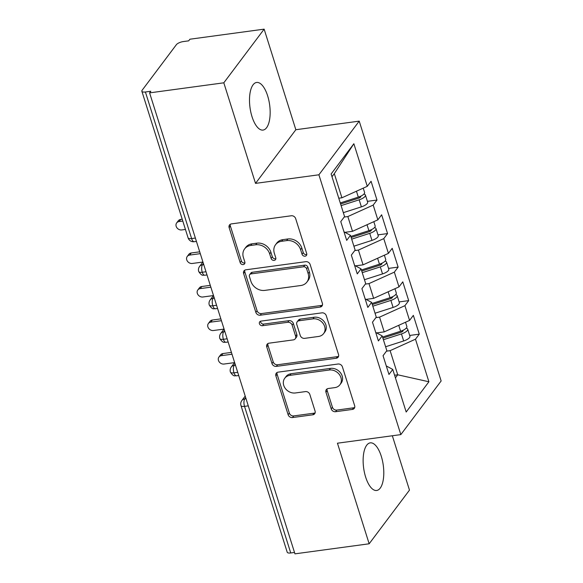 <?xml version="1.0" encoding="UTF-8"?>
<svg xmlns="http://www.w3.org/2000/svg" width="583" height="583" viewBox="0 0 583 583"><rect width="100%" height="100%" fill="white"/><g stroke="black" fill="none" stroke-linecap="round" stroke-linejoin="round"><path stroke-width="0.87" d="M305.091 256.192A2.58 2.172 -143.1 0 0 306.425 255.441A2.58 2.172 -143.1 0 0 306.694 253.576L295.668 218.61A3.687 3.097 -143.1 0 0 291.303 215.768L231.429 223.894A3.687 3.097 -143.1 0 0 229.52 224.965A3.687 3.097 -143.1 0 0 229.141 227.632L240.167 262.598A2.58 2.172 -143.1 0 0 243.22 264.587A2.58 2.172 -143.1 0 0 244.554 263.829A2.58 2.172 -143.1 0 0 244.824 261.964L243.395 257.438A11.791 9.911 -143.1 0 1 244.612 248.912A11.791 9.911 -143.1 0 1 250.719 245.465L255.711 244.787A11.791 9.911 -143.1 0 1 269.674 253.875L271.102 258.4A2.58 2.172 -143.1 0 0 274.156 260.39A2.58 2.172 -143.1 0 0 275.489 259.639A2.58 2.172 -143.1 0 0 275.759 257.773L274.331 253.248A11.791 9.911 -143.1 0 1 275.548 244.722A11.791 9.911 -143.1 0 1 281.655 241.275L286.647 240.597A11.791 9.911 -143.1 0 1 300.609 249.684L302.038 254.21A2.58 2.172 -143.1 0 0 305.091 256.192M275.548 244.722L276.772 243.089A11.791 9.911 -143.1 0 1 282.879 239.649L287.864 238.972A11.791 9.911 -143.1 0 1 301.834 248.059L303.255 252.577A2.58 2.172 -143.1 0 0 306.315 254.567A2.58 2.172 -143.1 0 0 306.796 254.443M230.292 224.28A3.687 3.097 -143.1 0 0 230.365 226.007L241.384 260.973A2.58 2.172 -143.1 0 0 244.437 262.962A2.58 2.172 -143.1 0 0 244.926 262.838M244.612 248.912L245.837 247.287A11.791 9.911 -143.1 0 1 251.943 243.84L256.928 243.162A11.791 9.911 -143.1 0 1 270.898 252.25L272.319 256.775A2.58 2.172 -143.1 0 0 275.38 258.765A2.58 2.172 -143.1 0 0 275.861 258.641M381.282 456.263A24.027 9.911 82.3 0 0 370.234 442.861A24.027 9.911 82.3 0 0 365.643 477.076A24.027 9.911 82.3 0 0 376.691 490.478A24.027 9.911 82.3 0 0 381.282 456.263M267.648 95.86A24.027 9.911 82.3 0 0 256.6 82.458A24.027 9.911 82.3 0 0 252.009 116.673A24.027 9.911 82.3 0 0 263.057 130.075A24.027 9.911 82.3 0 0 267.648 95.86M331.202 408.872A3.687 3.097 -143.1 0 0 335.568 411.715L352.365 409.434A3.687 3.097 -143.1 0 0 354.275 408.355A3.687 3.097 -143.1 0 0 354.653 405.695L342.41 366.86A3.687 3.097 -143.1 0 0 338.045 364.018L278.171 372.143A3.687 3.097 -143.1 0 0 276.262 373.215A3.687 3.097 -143.1 0 0 275.883 375.882L288.126 414.717A3.687 3.097 -143.1 0 0 292.491 417.552L312.779 414.805A3.687 3.097 -143.1 0 0 314.689 413.726A3.687 3.097 -143.1 0 0 315.068 411.059L309.828 394.443A3.687 3.097 -143.1 0 0 305.47 391.601L295.406 392.964A9.86 8.286 -143.1 0 1 285.233 388.336A9.86 8.286 -143.1 0 1 284.752 378.243A9.86 8.286 -143.1 0 1 289.853 375.365L329.271 370.016A9.86 8.286 -143.1 0 1 339.437 374.643A9.86 8.286 -143.1 0 1 339.925 384.736A9.86 8.286 -143.1 0 1 334.824 387.622L328.251 388.511A3.687 3.097 -143.1 0 0 326.342 389.59A3.687 3.097 -143.1 0 0 325.963 392.257L331.202 408.872L332.427 407.247A3.687 3.097 -143.1 0 0 336.792 410.089L353.589 407.809A3.687 3.097 -143.1 0 0 354.719 407.422M223.814 82.808L255.529 183.383L295.843 129.725L264.135 29.15L223.814 82.808L149.598 92.872L150.822 91.247L145.4 91.983L191.618 238.571L195.378 238.061M255.529 183.383L318.901 174.791L400.827 434.612L337.448 443.204L369.163 543.786L294.947 553.85L149.598 92.872M320.096 307.088A3.687 3.097 -143.1 0 0 322.005 306.009A3.687 3.097 -143.1 0 0 322.384 303.349L310.141 264.514A3.687 3.097 -143.1 0 0 305.776 261.68L245.902 269.798A3.687 3.097 -143.1 0 0 243.993 270.876A3.687 3.097 -143.1 0 0 243.614 273.536L255.857 312.371A3.687 3.097 -143.1 0 0 260.222 315.214L320.096 307.088L321.32 305.463A3.687 3.097 -143.1 0 0 322.457 305.077M326.276 315.687L338.519 354.522A3.687 3.097 -143.1 0 1 338.14 357.182A3.687 3.097 -143.1 0 1 336.231 358.261L276.357 366.379A3.687 3.097 -143.1 0 1 271.991 363.544L266.752 346.921A3.687 3.097 -143.1 0 1 267.131 344.262A3.687 3.097 -143.1 0 1 269.04 343.183L293.322 339.889A3.687 3.097 -143.1 0 0 295.231 338.81A3.687 3.097 -143.1 0 0 295.61 336.151L292.134 325.125A3.687 3.097 -143.1 0 0 287.776 322.282L262.496 325.715A2.58 2.172 -143.1 0 1 259.829 324.498A2.58 2.172 -143.1 0 1 259.705 321.86A2.58 2.172 -143.1 0 1 261.038 321.102L321.911 312.852A3.687 3.097 -143.1 0 1 326.276 315.687M318.901 174.791L359.215 121.133L441.142 380.961L400.827 434.612M353.859 143.739L367.283 186.312L341.922 197.783L334.314 173.647L353.859 143.739L331.129 173.974L344.56 216.555L340.771 221.598L346.688 240.371L350.478 235.328L355.127 250.078L351.338 255.121L357.262 273.893L361.045 268.858L365.701 283.608L361.912 288.643L367.829 307.423L371.619 302.38L376.268 317.13L372.479 322.173L378.403 340.946L382.186 335.903L386.842 350.66L383.053 355.696L388.97 374.475L392.76 369.433L386.281 365.949M367.399 201.346L376.99 200.049L371.065 181.269L367.283 186.312M376.99 200.049L373.2 205.085L377.85 219.842L352.496 231.313L344.917 232.34M377.973 234.876L387.557 233.572L381.639 214.799L377.85 219.842M387.557 233.572L383.774 238.615L388.424 253.365L363.063 264.835L355.484 265.863M388.54 268.399L398.131 267.101L392.206 248.322L388.424 253.365M398.131 267.101L394.341 272.137L398.991 286.887L373.637 298.358L366.058 299.385M399.115 301.921L408.698 300.624L402.78 281.851L398.991 286.887M408.698 300.624L404.915 305.667L409.565 320.417L384.204 331.887L376.625 332.915M409.689 335.451L419.272 334.154L413.347 315.374L409.565 320.417M419.272 334.154L415.482 339.189L428.906 381.77L406.183 412.013L392.76 369.433M382.186 335.903L375.714 332.419M394.589 375.226L397.737 374.796L390.122 350.66L386.463 351.155M415.482 339.189L390.122 350.66M395.42 377.879L397.737 374.796L428.906 381.77M371.619 302.38L365.14 298.897M384.204 331.887L379.555 317.137L375.897 317.633M404.915 305.667L379.555 317.137M361.045 268.858L354.573 265.367M373.637 298.358L368.981 283.608L365.322 284.103M394.341 272.137L368.981 283.608M350.478 235.328L343.999 231.845M363.063 264.835L358.414 250.085L354.756 250.581M383.774 238.615L358.414 250.085M264.135 29.15L189.912 39.214L188.695 40.839L183.273 41.575A5.633 1.975 -17.5 0 0 176.358 44.702L142.15 90.227A5.633 1.975 -17.5 0 0 141.858 91.232A5.633 1.975 -17.5 0 0 145.4 91.983M352.496 231.313L347.84 216.555L344.181 217.051M373.2 205.085L347.84 216.555M294.502 552.451L290.742 552.961A5.633 1.975 162.5 0 1 287.208 552.218L240.99 405.622A5.633 1.975 162.5 0 0 244.525 406.366L290.742 552.961M369.163 543.786L409.477 490.128L392.337 435.763M295.843 129.725L359.215 121.133M334.314 173.647L331.997 176.722M341.922 197.783L338.774 198.213M206.003 271.758L202.243 272.261A5.633 1.975 162.5 0 1 198.716 271.54A5.633 1.975 162.5 0 1 198.701 271.518A5.633 5.633 0 0 1 199.575 266.446A5.633 4.737 -143.1 0 1 202.49 264.799L203.751 264.624M216.57 305.281L212.817 305.791A5.633 1.975 162.5 0 1 209.282 305.069A5.633 1.975 162.5 0 1 209.275 305.047A5.633 5.633 0 0 1 210.142 299.968A5.633 4.737 -143.1 0 1 213.057 298.321L214.325 298.153M227.144 338.803L223.384 339.313A5.633 1.975 162.5 0 1 219.857 338.592A5.633 1.975 162.5 0 1 219.849 338.57A5.633 5.633 0 0 1 220.717 333.498A5.633 4.737 -143.1 0 1 223.632 331.851L224.892 331.676M237.711 372.333L233.958 372.843A5.633 1.975 162.5 0 1 230.423 372.122A5.633 1.975 162.5 0 1 230.416 372.1A5.633 5.633 0 0 1 231.283 367.02A5.633 4.737 -143.1 0 1 234.198 365.373L235.466 365.206M244.765 270.184A3.687 3.097 -143.1 0 0 244.838 271.911L257.081 310.746A3.687 3.097 -143.1 0 0 261.446 313.581L321.32 305.463M306.629 268.77A2.58 2.172 -143.1 0 0 303.575 266.781L251.018 273.908A2.58 2.172 -143.1 0 0 249.677 274.666A2.58 2.172 -143.1 0 0 249.415 276.531L250.916 281.298A11.791 9.911 -143.1 0 0 264.879 290.385L300.806 285.517A11.791 9.911 -143.1 0 0 306.913 282.07A11.791 9.911 -143.1 0 0 308.13 273.544L306.629 268.77L307.846 267.145A2.58 2.172 -143.1 0 0 304.792 265.156L303.575 266.781M249.677 274.666L250.901 273.033A2.58 2.172 -143.1 0 1 252.235 272.283L304.792 265.156M306.913 282.07L308.137 280.445A11.791 9.911 -143.1 0 0 309.354 271.911L308.13 273.544M307.846 267.145L309.354 271.911M267.91 343.569A3.687 3.097 -143.1 0 0 267.976 345.296L273.216 361.919A3.687 3.097 -143.1 0 0 277.581 364.754L337.455 356.636A3.687 3.097 -143.1 0 0 338.585 356.249M295.231 338.81L296.456 337.185A3.687 3.097 -143.1 0 0 296.834 334.518L293.358 323.499A3.687 3.097 -143.1 0 0 288.993 320.657L263.713 324.09L262.496 325.715M260.557 321.226A2.58 2.172 -143.1 0 0 263.713 324.09M318.522 336.471A9.86 8.286 -143.1 0 0 323.631 333.593A9.86 8.286 -143.1 0 0 323.142 323.499A9.86 8.286 -143.1 0 0 312.969 318.865L299.086 320.752A3.687 3.097 -143.1 0 0 297.177 321.823A3.687 3.097 -143.1 0 0 296.791 324.491L300.267 335.517A3.687 3.097 -143.1 0 0 304.632 338.359L318.522 336.471M323.631 333.593L324.848 331.967A9.86 8.286 -143.1 0 0 324.359 321.874A9.86 8.286 -143.1 0 0 314.193 317.239L312.969 318.865M297.177 321.823L298.394 320.198A3.687 3.097 -143.1 0 1 300.303 319.127L314.193 317.239M327.121 388.897A3.687 3.097 -143.1 0 0 327.187 390.625L332.427 407.247M339.925 384.736L341.15 383.111A9.86 8.286 -143.1 0 0 340.661 373.018A9.86 8.286 -143.1 0 0 330.495 368.39L329.271 370.016M284.752 378.243L285.969 376.618A9.86 8.286 -143.1 0 1 291.077 373.732L330.495 368.39M277.034 372.53A3.687 3.097 -143.1 0 0 277.107 374.257L289.35 413.092A3.687 3.097 -143.1 0 0 293.715 415.927L314.004 413.179A3.687 3.097 -143.1 0 0 315.141 412.786M340.261 202.935L358.319 197.134A7.506 2.638 -17.5 0 0 364.2 193.738A7.506 2.638 -17.5 0 0 364.579 192.397L363.238 188.141M340.596 203.984L358.581 198.205A2.631 0.926 -17.5 0 0 360.637 197.018A2.631 0.926 -17.5 0 0 360.775 196.551A2.631 0.926 -17.5 0 0 360.52 196.289M341.106 205.617L359.164 199.816A7.506 2.638 -17.5 0 0 365.045 196.42A7.506 2.638 -17.5 0 0 365.424 195.079A7.506 2.638 -17.5 0 0 363.901 194.088M365.424 195.079L367.647 202.119A7.506 2.638 162.5 0 1 367.261 203.46A7.506 2.638 162.5 0 1 361.387 206.856L343.329 212.657M176.664 222.932L178.252 220.819A4.693 3.943 36.9 0 1 180.686 219.448L179.098 221.562A4.693 3.943 -143.1 0 0 176.664 222.932A4.693 3.943 -143.1 0 0 176.897 227.742A4.693 3.943 -143.1 0 0 181.736 229.942L185.438 229.44M182.792 221.059L179.098 221.562M182.224 219.237L180.686 219.448M350.835 236.458L368.893 230.664A7.506 2.638 -17.5 0 0 374.767 227.261A7.506 2.638 -17.5 0 0 375.153 225.927L373.812 221.664M351.163 237.507L369.148 231.735A2.631 0.926 -17.5 0 0 371.211 230.54A2.631 0.926 -17.5 0 0 371.342 230.074A2.631 0.926 -17.5 0 0 371.087 229.819M351.68 239.139L369.739 233.346A7.506 2.638 -17.5 0 0 375.612 229.942A7.506 2.638 -17.5 0 0 375.999 228.609A7.506 2.638 -17.5 0 0 374.468 227.61M375.999 228.609L378.214 235.649A7.506 2.638 162.5 0 1 377.835 236.982A7.506 2.638 162.5 0 1 371.954 240.385L353.903 246.186M187.238 256.462L188.826 254.348A4.693 3.943 36.9 0 1 191.253 252.971L189.664 255.084A4.693 3.943 -143.1 0 0 187.238 256.462A4.693 3.943 -143.1 0 0 187.471 261.264A4.693 3.943 -143.1 0 0 192.31 263.472L202.884 262.037M200.29 253.649L189.664 255.084M199.721 251.827L191.253 252.971M361.402 269.987L379.46 264.186A7.506 2.638 -17.5 0 0 385.341 260.79A7.506 2.638 -17.5 0 0 385.72 259.45L384.379 255.194M361.737 271.037L379.722 265.258A2.631 0.926 -17.5 0 0 381.778 264.07A2.631 0.926 -17.5 0 0 381.916 263.603A2.631 0.926 -17.5 0 0 381.661 263.341M362.247 272.669L380.305 266.868A7.506 2.638 -17.5 0 0 386.186 263.472A7.506 2.638 -17.5 0 0 386.565 262.131A7.506 2.638 -17.5 0 0 385.042 261.14M386.565 262.131L388.788 269.171A7.506 2.638 162.5 0 1 388.402 270.512A7.506 2.638 162.5 0 1 382.528 273.908L364.47 279.709M197.805 289.984L199.393 287.871A4.693 3.943 36.9 0 1 201.827 286.501L200.239 288.614A4.693 3.943 -143.1 0 0 197.805 289.984A4.693 3.943 -143.1 0 0 198.038 294.787A4.693 3.943 -143.1 0 0 202.877 296.995L213.458 295.559M210.864 287.171L200.239 288.614M210.288 285.349L201.827 286.501M371.976 303.51L390.034 297.716A7.506 2.638 -17.5 0 0 395.908 294.313A7.506 2.638 -17.5 0 0 396.294 292.979L394.953 288.716M372.304 304.559L390.289 298.788A2.631 0.926 -17.5 0 0 392.352 297.592A2.631 0.926 -17.5 0 0 392.483 297.126A2.631 0.926 -17.5 0 0 392.228 296.871M372.821 306.192L390.88 300.398A7.506 2.638 -17.5 0 0 396.753 296.995A7.506 2.638 -17.5 0 0 397.14 295.661A7.506 2.638 -17.5 0 0 395.609 294.663M397.14 295.661L399.355 302.701A7.506 2.638 162.5 0 1 398.976 304.034A7.506 2.638 162.5 0 1 393.095 307.438L375.044 313.231M208.379 323.514L209.967 321.393A4.693 3.943 36.9 0 1 212.394 320.023L210.806 322.137A4.693 3.943 -143.1 0 0 208.379 323.514A4.693 3.943 -143.1 0 0 208.612 328.316A4.693 3.943 -143.1 0 0 213.451 330.517L224.025 329.089M221.431 320.701L210.806 322.137M220.862 318.879L212.394 320.023M382.543 337.04L400.601 331.239A7.506 2.638 -17.5 0 0 406.482 327.843A7.506 2.638 -17.5 0 0 406.861 326.502L405.52 322.246M382.878 338.089L400.864 332.31A2.631 0.926 -17.5 0 0 402.919 331.122A2.631 0.926 -17.5 0 0 403.057 330.648A2.631 0.926 -17.5 0 0 402.802 330.393M383.388 339.721L401.447 333.921A7.506 2.638 -17.5 0 0 407.328 330.525A7.506 2.638 -17.5 0 0 407.706 329.184A7.506 2.638 -17.5 0 0 406.183 328.193M407.706 329.184L409.929 336.223A7.506 2.638 162.5 0 1 409.543 337.564A7.506 2.638 162.5 0 1 403.669 340.96L385.611 346.761M218.946 357.036L220.534 354.923A4.693 3.943 36.9 0 1 222.968 353.553L221.38 355.666A4.693 3.943 -143.1 0 0 218.946 357.036A4.693 3.943 -143.1 0 0 219.179 361.839A4.693 3.943 -143.1 0 0 224.018 364.047L234.599 362.611M232.005 354.224L221.38 355.666M231.429 352.402L222.968 353.553M141.858 91.232L188.083 237.828A5.633 1.975 -17.5 0 0 191.618 238.571A5.633 2.325 82.3 0 0 194.212 241.712L196.435 241.413M248.285 405.855L244.525 406.366A5.633 2.325 82.3 0 1 244.773 398.903L246.033 398.728M203.416 263.56L202.49 264.799A5.633 2.325 82.3 0 0 202.243 272.261A5.633 2.325 82.3 0 0 204.779 275.242C203.482 274.564 202.49 277.231 198.716 271.54M213.99 297.09L213.057 298.321A5.633 2.325 82.3 0 0 212.817 305.791A5.633 2.325 82.3 0 0 215.346 308.764C214.056 308.094 213.057 310.761 209.282 305.069M224.557 330.612L223.632 331.851A5.633 2.325 82.3 0 0 223.384 339.313A5.633 2.325 82.3 0 0 225.92 342.294C224.623 341.616 223.632 344.283 219.857 338.592M235.131 364.142L234.198 365.373A5.633 2.325 82.3 0 0 233.958 372.843A5.633 2.325 82.3 0 0 236.487 375.816C235.197 375.139 234.198 377.813 230.423 372.122M245.698 397.664L244.773 398.903A5.633 4.737 -143.1 0 0 241.858 400.543A5.633 5.633 0 0 0 240.99 405.622M301.834 248.059L300.609 249.684M287.864 238.972L286.647 240.597M282.879 239.649L281.655 241.275M272.319 256.775L271.102 258.4M270.898 252.25L269.674 253.875M256.928 243.162L255.711 244.787M251.943 243.84L250.719 245.465M241.384 260.973L240.167 262.598M230.365 226.007L229.141 227.632M303.255 252.577L302.038 254.21M261.446 313.581L260.222 315.214M257.081 310.746L255.857 312.371M244.838 271.911L243.614 273.536M252.235 272.283L251.018 273.908M337.455 356.636L336.231 358.261M277.581 364.754L276.357 366.379M273.216 361.919L271.991 363.544M267.976 345.296L266.752 346.921M296.834 334.518L295.61 336.151M293.358 323.499L292.134 325.125M288.993 320.657L287.776 322.282M300.303 319.127L299.086 320.752M327.187 390.625L325.963 392.257M291.077 373.732L289.853 375.365M314.004 413.179L312.779 414.805M293.715 415.927L292.491 417.552M289.35 413.092L288.126 414.717M277.107 374.257L275.883 375.882M353.589 407.809L352.365 409.434M336.792 410.089L335.568 411.715M359.164 199.816L361.387 206.856M359.317 196.784L359.631 197.775M356.453 191.209L358.319 197.134M369.739 233.346L371.954 240.385M369.892 230.314L370.205 231.298M367.02 224.739L368.893 230.664M380.305 266.868L382.528 273.908M380.466 263.837L380.772 264.828M377.595 258.262L379.46 264.186M390.88 300.398L393.095 307.438M391.033 297.366L391.346 298.35M388.161 291.791L390.034 297.716M401.447 333.921L403.669 340.96M401.607 330.889L401.913 331.88M398.736 325.314L400.601 331.239M202.92 261.986L199.575 266.446M188.083 237.828A5.633 5.633 0 0 0 194.212 241.712M213.495 295.515L210.142 299.968M207.009 274.936L204.779 275.242M224.061 329.038L220.717 333.498M217.576 308.465L215.346 308.764M234.636 362.56L231.283 367.02M228.15 341.988L225.92 342.294M245.203 396.09L241.858 400.543M238.717 375.518L236.487 375.816"/></g></svg>
